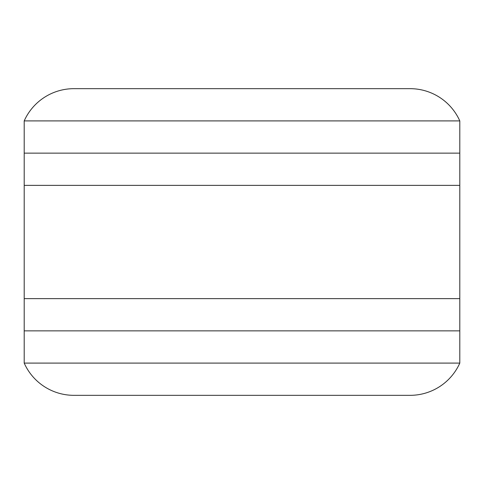<?xml version="1.0" encoding="UTF-8"?>
<svg xmlns="http://www.w3.org/2000/svg" width="484" height="484" viewBox="0 0 484 484"><rect width="100%" height="100%" fill="white"/><g stroke="black" fill="none" stroke-linecap="round" stroke-linejoin="round"><path stroke-width="0.73" d="M24.2 185.372L459.8 185.372L459.8 330.862L24.2 330.862L459.8 330.862L459.8 363.097L24.2 363.097L24.2 298.628L459.8 298.628L24.2 298.628L24.2 185.372L459.8 185.372L459.8 153.138L24.2 153.138L24.2 185.372M459.8 363.097L24.2 363.097A54.45 54.45 0 0 0 73.913 395.331L410.087 395.331A54.45 54.45 0 0 0 459.8 363.097M24.2 120.903L459.8 120.903L459.8 153.138L24.2 153.138L24.2 120.903L459.8 120.903A54.45 54.45 0 0 0 410.087 88.669L73.913 88.669A54.45 54.45 0 0 0 24.2 120.903"/></g></svg>
